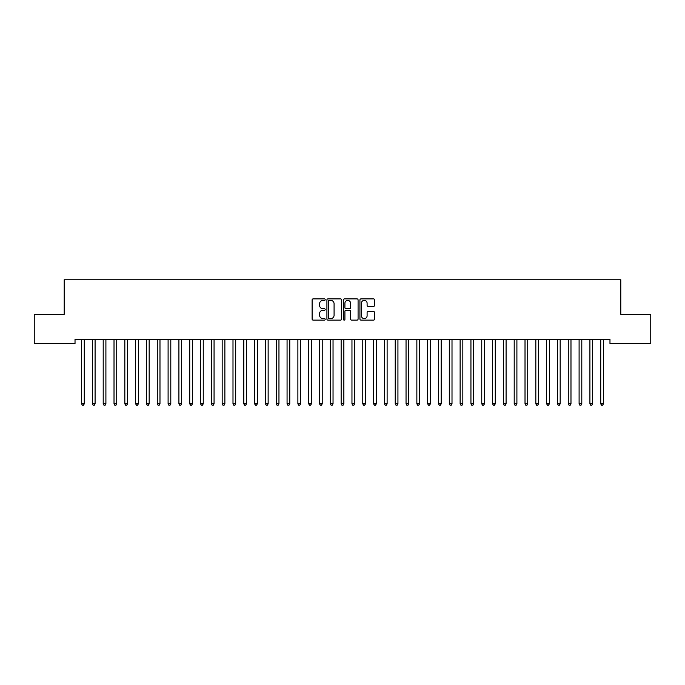 <?xml version="1.0" encoding="UTF-8"?>
<svg xmlns="http://www.w3.org/2000/svg" width="685" height="685" viewBox="0 0 685 685"><rect width="100%" height="100%" fill="white"/><g stroke="black" fill="none" stroke-linecap="round" stroke-linejoin="round"><path stroke-width="1.03" d="M325.195 299.628A0.745 0.745 0 0 0 324.45 298.883L313.173 298.883A1.062 1.062 0 0 0 312.112 299.944L312.112 319.056A1.062 1.062 0 0 0 313.173 320.118L324.45 320.118A0.745 0.745 0 0 0 325.195 319.373A0.745 0.745 0 0 0 324.45 318.628L322.995 318.628A3.399 3.399 0 0 1 319.595 315.237L319.595 313.644A3.399 3.399 0 0 1 322.995 310.245L324.45 310.245A0.745 0.745 0 0 0 325.195 309.5A0.745 0.745 0 0 0 324.45 308.755L322.995 308.755A3.399 3.399 0 0 1 319.595 305.364L319.595 303.772A3.399 3.399 0 0 1 322.995 300.373L324.45 300.373A0.745 0.745 0 0 0 325.195 299.628M373.53 306.366A1.062 1.062 0 0 0 374.592 305.304L374.592 299.944A1.062 1.062 0 0 0 373.53 298.883L360.995 298.883A1.062 1.062 0 0 0 359.933 299.944L359.933 319.056A1.062 1.062 0 0 0 360.995 320.118L373.53 320.118A1.062 1.062 0 0 0 374.592 319.056L374.592 312.583A1.062 1.062 0 0 0 373.53 311.521L368.162 311.521A1.062 1.062 0 0 0 367.1 312.583L367.1 315.794A2.843 2.843 0 0 1 364.266 318.628A2.843 2.843 0 0 1 361.423 315.794L361.423 303.207A2.843 2.843 0 0 1 364.266 300.373A2.843 2.843 0 0 1 367.1 303.207L367.1 305.304A1.062 1.062 0 0 0 368.162 306.366L373.53 306.366M609.975 339.246L75.025 339.246L75.025 343.57L34.25 343.57L34.25 314.372L64.21 314.372L64.21 279.754L620.79 279.754L620.79 314.372L650.75 314.372L650.75 343.57L609.975 343.57L609.975 339.246M341.575 299.944A1.062 1.062 0 0 0 340.513 298.883L327.978 298.883A1.062 1.062 0 0 0 326.916 299.944L326.916 319.056A1.062 1.062 0 0 0 327.978 320.118L340.513 320.118A1.062 1.062 0 0 0 341.575 319.056L341.575 299.944M344.486 298.883L357.022 298.883A1.062 1.062 0 0 1 358.084 299.944L358.084 319.056A1.062 1.062 0 0 1 357.022 320.118L351.653 320.118A1.062 1.062 0 0 1 350.592 319.056L350.592 311.307A1.062 1.062 0 0 0 349.53 310.245L345.976 310.245A1.062 1.062 0 0 0 344.915 311.307L344.915 319.373A0.745 0.745 0 0 1 344.17 320.118A0.745 0.745 0 0 1 343.425 319.373L343.425 299.944A1.062 1.062 0 0 1 344.486 298.883M329.151 300.373A0.745 0.745 0 0 0 328.406 301.117L328.406 317.891A0.745 0.745 0 0 0 329.151 318.628L330.692 318.628A3.399 3.399 0 0 0 334.083 315.237L334.083 303.772A3.399 3.399 0 0 0 330.692 300.373L329.151 300.373M350.592 303.267A2.843 2.843 0 0 0 347.757 300.424A2.843 2.843 0 0 0 344.915 303.267L344.915 307.693A1.062 1.062 0 0 0 345.976 308.755L349.53 308.755A1.062 1.062 0 0 0 350.592 307.693L350.592 303.267M81.429 339.246L81.489 339.4A1.079 1.079 0 0 1 81.566 339.803L81.566 403.833L84.272 403.833L84.272 339.803A1.079 1.079 0 0 1 84.349 339.4L84.418 339.246M84.272 403.833L83.459 405.246L82.38 405.246L81.566 403.833M92.244 339.246L92.304 339.4A1.079 1.079 0 0 1 92.381 339.803L92.381 403.833L95.087 403.833L95.087 339.803A1.079 1.079 0 0 1 95.164 339.4L95.232 339.246M95.087 403.833L94.282 405.246L93.194 405.246L92.381 403.833M103.058 339.246L103.118 339.4A1.079 1.079 0 0 1 103.204 339.803L103.204 403.833L105.901 403.833L105.901 339.803A1.079 1.079 0 0 1 105.987 339.4L106.047 339.246M105.901 403.833L105.096 405.246L104.009 405.246L103.204 403.833M113.873 339.246L113.941 339.4A1.079 1.079 0 0 1 114.018 339.803L114.018 403.833L116.724 403.833L116.724 339.803A1.079 1.079 0 0 1 116.801 339.4L116.861 339.246M116.724 403.833L115.911 405.246L114.832 405.246L114.018 403.833M124.687 339.246L124.756 339.4A1.079 1.079 0 0 1 124.833 339.803L124.833 403.833L127.538 403.833L127.538 339.803A1.079 1.079 0 0 1 127.615 339.4L127.675 339.246M127.538 403.833L126.725 405.246L125.646 405.246L124.833 403.833M135.51 339.246L135.57 339.4A1.079 1.079 0 0 1 135.647 339.803L135.647 403.833L138.353 403.833L138.353 339.803A1.079 1.079 0 0 1 138.43 339.4L138.49 339.246M138.353 403.833L137.539 405.246L136.461 405.246L135.647 403.833M146.325 339.246L146.385 339.4A1.079 1.079 0 0 1 146.462 339.803L146.462 403.833L149.167 403.833L149.167 339.803A1.079 1.079 0 0 1 149.244 339.4L149.313 339.246M149.167 403.833L148.354 405.246L147.275 405.246L146.462 403.833M157.139 339.246L157.199 339.4A1.079 1.079 0 0 1 157.276 339.803L157.276 403.833L159.982 403.833L159.982 339.803A1.079 1.079 0 0 1 160.059 339.4L160.127 339.246M159.982 403.833L159.168 405.246L158.089 405.246L157.276 403.833M167.953 339.246L168.013 339.4A1.079 1.079 0 0 1 168.099 339.803L168.099 403.833L170.796 403.833L170.796 339.803A1.079 1.079 0 0 1 170.882 339.4L170.942 339.246M170.796 403.833L169.991 405.246L168.904 405.246L168.099 403.833M178.768 339.246L178.836 339.4A1.079 1.079 0 0 1 178.913 339.803L178.913 403.833L181.619 403.833L181.619 339.803A1.079 1.079 0 0 1 181.696 339.4L181.756 339.246M181.619 403.833L180.806 405.246L179.718 405.246L178.913 403.833M189.582 339.246L189.651 339.4A1.079 1.079 0 0 1 189.728 339.803L189.728 403.833L192.434 403.833L192.434 339.803A1.079 1.079 0 0 1 192.511 339.4L192.571 339.246M192.434 403.833L191.62 405.246L190.541 405.246L189.728 403.833M200.397 339.246L200.465 339.4A1.079 1.079 0 0 1 200.542 339.803L200.542 403.833L203.248 403.833L203.248 339.803A1.079 1.079 0 0 1 203.325 339.4L203.385 339.246M203.248 403.833L202.435 405.246L201.356 405.246L200.542 403.833M211.22 339.246L211.28 339.4A1.079 1.079 0 0 1 211.357 339.803L211.357 403.833L214.062 403.833L214.062 339.803A1.079 1.079 0 0 1 214.14 339.4L214.208 339.246M214.062 403.833L213.249 405.246L212.17 405.246L211.357 403.833M222.034 339.246L222.094 339.4A1.079 1.079 0 0 1 222.171 339.803L222.171 403.833L224.877 403.833L224.877 339.803A1.079 1.079 0 0 1 224.954 339.4L225.023 339.246M224.877 403.833L224.064 405.246L222.985 405.246L222.171 403.833M232.849 339.246L232.909 339.4A1.079 1.079 0 0 1 232.994 339.803L232.994 403.833L235.691 403.833L235.691 339.803A1.079 1.079 0 0 1 235.768 339.4L235.837 339.246M235.691 403.833L234.886 405.246L233.799 405.246L232.994 403.833M243.663 339.246L243.732 339.4A1.079 1.079 0 0 1 243.809 339.803L243.809 403.833L246.506 403.833L246.506 339.803A1.079 1.079 0 0 1 246.591 339.4L246.651 339.246M246.506 403.833L245.701 405.246L244.613 405.246L243.809 403.833M254.477 339.246L254.546 339.4A1.079 1.079 0 0 1 254.623 339.803L254.623 403.833L257.329 403.833L257.329 339.803A1.079 1.079 0 0 1 257.406 339.4L257.466 339.246M257.329 403.833L256.515 405.246L255.436 405.246L254.623 403.833M265.292 339.246L265.36 339.4A1.079 1.079 0 0 1 265.438 339.803L265.438 403.833L268.143 403.833L268.143 339.803A1.079 1.079 0 0 1 268.22 339.4L268.28 339.246M268.143 403.833L267.33 405.246L266.251 405.246L265.438 403.833M276.115 339.246L276.175 339.4A1.079 1.079 0 0 1 276.252 339.803L276.252 403.833L278.958 403.833L278.958 339.803A1.079 1.079 0 0 1 279.035 339.4L279.103 339.246M278.958 403.833L278.144 405.246L277.065 405.246L276.252 403.833M286.929 339.246L286.989 339.4A1.079 1.079 0 0 1 287.066 339.803L287.066 403.833L289.772 403.833L289.772 339.803A1.079 1.079 0 0 1 289.849 339.4L289.918 339.246M289.772 403.833L288.959 405.246L287.88 405.246L287.066 403.833M297.744 339.246L297.804 339.4A1.079 1.079 0 0 1 297.881 339.803L297.881 403.833L300.587 403.833L300.587 339.803A1.079 1.079 0 0 1 300.664 339.4L300.732 339.246M300.587 403.833L299.782 405.246L298.694 405.246L297.881 403.833M308.558 339.246L308.618 339.4A1.079 1.079 0 0 1 308.704 339.803L308.704 403.833L311.401 403.833L311.401 339.803A1.079 1.079 0 0 1 311.487 339.4L311.547 339.246M311.401 403.833L310.596 405.246L309.509 405.246L308.704 403.833M319.373 339.246L319.441 339.4A1.079 1.079 0 0 1 319.518 339.803L319.518 403.833L322.224 403.833L322.224 339.803A1.079 1.079 0 0 1 322.301 339.4L322.361 339.246M322.224 403.833L321.411 405.246L320.332 405.246L319.518 403.833M330.187 339.246L330.256 339.4A1.079 1.079 0 0 1 330.333 339.803L330.333 403.833L333.038 403.833L333.038 339.803A1.079 1.079 0 0 1 333.115 339.4L333.175 339.246M333.038 403.833L332.225 405.246L331.146 405.246L330.333 403.833M341.01 339.246L341.07 339.4A1.079 1.079 0 0 1 341.147 339.803L341.147 403.833L343.853 403.833L343.853 339.803A1.079 1.079 0 0 1 343.93 339.4L343.99 339.246M343.853 403.833L343.039 405.246L341.961 405.246L341.147 403.833M351.825 339.246L351.884 339.4A1.079 1.079 0 0 1 351.962 339.803L351.962 403.833L354.667 403.833L354.667 339.803A1.079 1.079 0 0 1 354.744 339.4L354.813 339.246M354.667 403.833L353.854 405.246L352.775 405.246L351.962 403.833M362.639 339.246L362.699 339.4A1.079 1.079 0 0 1 362.776 339.803L362.776 403.833L365.482 403.833L365.482 339.803A1.079 1.079 0 0 1 365.559 339.4L365.627 339.246M365.482 403.833L364.668 405.246L363.589 405.246L362.776 403.833M373.453 339.246L373.513 339.4A1.079 1.079 0 0 1 373.599 339.803L373.599 403.833L376.296 403.833L376.296 339.803A1.079 1.079 0 0 1 376.382 339.4L376.442 339.246M376.296 403.833L375.491 405.246L374.404 405.246L373.599 403.833M384.268 339.246L384.336 339.4A1.079 1.079 0 0 1 384.413 339.803L384.413 403.833L387.119 403.833L387.119 339.803A1.079 1.079 0 0 1 387.196 339.4L387.256 339.246M387.119 403.833L386.306 405.246L385.218 405.246L384.413 403.833M395.082 339.246L395.151 339.4A1.079 1.079 0 0 1 395.228 339.803L395.228 403.833L397.934 403.833L397.934 339.803A1.079 1.079 0 0 1 398.011 339.4L398.071 339.246M397.934 403.833L397.12 405.246L396.041 405.246L395.228 403.833M405.897 339.246L405.965 339.4A1.079 1.079 0 0 1 406.042 339.803L406.042 403.833L408.748 403.833L408.748 339.803A1.079 1.079 0 0 1 408.825 339.4L408.885 339.246M408.748 403.833L407.935 405.246L406.856 405.246L406.042 403.833M416.72 339.246L416.78 339.4A1.079 1.079 0 0 1 416.857 339.803L416.857 403.833L419.562 403.833L419.562 339.803A1.079 1.079 0 0 1 419.64 339.4L419.708 339.246M419.562 403.833L418.749 405.246L417.67 405.246L416.857 403.833M427.534 339.246L427.594 339.4A1.079 1.079 0 0 1 427.671 339.803L427.671 403.833L430.377 403.833L430.377 339.803A1.079 1.079 0 0 1 430.454 339.4L430.522 339.246M430.377 403.833L429.563 405.246L428.485 405.246L427.671 403.833M438.349 339.246L438.409 339.4A1.079 1.079 0 0 1 438.494 339.803L438.494 403.833L441.191 403.833L441.191 339.803A1.079 1.079 0 0 1 441.268 339.4L441.337 339.246M441.191 403.833L440.387 405.246L439.299 405.246L438.494 403.833M449.163 339.246L449.232 339.4A1.079 1.079 0 0 1 449.309 339.803L449.309 403.833L452.006 403.833L452.006 339.803A1.079 1.079 0 0 1 452.091 339.4L452.151 339.246M452.006 403.833L451.201 405.246L450.113 405.246L449.309 403.833M459.978 339.246L460.046 339.4A1.079 1.079 0 0 1 460.123 339.803L460.123 403.833L462.829 403.833L462.829 339.803A1.079 1.079 0 0 1 462.906 339.4L462.966 339.246M462.829 403.833L462.015 405.246L460.937 405.246L460.123 403.833M470.792 339.246L470.86 339.4A1.079 1.079 0 0 1 470.938 339.803L470.938 403.833L473.643 403.833L473.643 339.803A1.079 1.079 0 0 1 473.72 339.4L473.78 339.246M473.643 403.833L472.83 405.246L471.751 405.246L470.938 403.833M481.615 339.246L481.675 339.4A1.079 1.079 0 0 1 481.752 339.803L481.752 403.833L484.458 403.833L484.458 339.803A1.079 1.079 0 0 1 484.535 339.4L484.603 339.246M484.458 403.833L483.644 405.246L482.565 405.246L481.752 403.833M492.429 339.246L492.489 339.4A1.079 1.079 0 0 1 492.566 339.803L492.566 403.833L495.272 403.833L495.272 339.803A1.079 1.079 0 0 1 495.349 339.4L495.418 339.246M495.272 403.833L494.459 405.246L493.38 405.246L492.566 403.833M503.244 339.246L503.304 339.4A1.079 1.079 0 0 1 503.381 339.803L503.381 403.833L506.087 403.833L506.087 339.803A1.079 1.079 0 0 1 506.164 339.4L506.232 339.246M506.087 403.833L505.282 405.246L504.194 405.246L503.381 403.833M514.058 339.246L514.118 339.4A1.079 1.079 0 0 1 514.204 339.803L514.204 403.833L516.901 403.833L516.901 339.803A1.079 1.079 0 0 1 516.987 339.4L517.047 339.246M516.901 403.833L516.096 405.246L515.009 405.246L514.204 403.833M524.873 339.246L524.941 339.4A1.079 1.079 0 0 1 525.018 339.803L525.018 403.833L527.724 403.833L527.724 339.803A1.079 1.079 0 0 1 527.801 339.4L527.861 339.246M527.724 403.833L526.911 405.246L525.832 405.246L525.018 403.833M535.687 339.246L535.756 339.4A1.079 1.079 0 0 1 535.833 339.803L535.833 403.833L538.538 403.833L538.538 339.803A1.079 1.079 0 0 1 538.615 339.4L538.675 339.246M538.538 403.833L537.725 405.246L536.646 405.246L535.833 403.833M546.51 339.246L546.57 339.4A1.079 1.079 0 0 1 546.647 339.803L546.647 403.833L549.353 403.833L549.353 339.803A1.079 1.079 0 0 1 549.43 339.4L549.49 339.246M549.353 403.833L548.539 405.246L547.461 405.246L546.647 403.833M557.325 339.246L557.385 339.4A1.079 1.079 0 0 1 557.462 339.803L557.462 403.833L560.167 403.833L560.167 339.803A1.079 1.079 0 0 1 560.244 339.4L560.313 339.246M560.167 403.833L559.354 405.246L558.275 405.246L557.462 403.833M568.139 339.246L568.199 339.4A1.079 1.079 0 0 1 568.276 339.803L568.276 403.833L570.982 403.833L570.982 339.803A1.079 1.079 0 0 1 571.059 339.4L571.127 339.246M570.982 403.833L570.168 405.246L569.089 405.246L568.276 403.833M578.953 339.246L579.013 339.4A1.079 1.079 0 0 1 579.099 339.803L579.099 403.833L581.796 403.833L581.796 339.803A1.079 1.079 0 0 1 581.882 339.4L581.942 339.246M581.796 403.833L580.991 405.246L579.904 405.246L579.099 403.833M589.768 339.246L589.836 339.4A1.079 1.079 0 0 1 589.913 339.803L589.913 403.833L592.619 403.833L592.619 339.803A1.079 1.079 0 0 1 592.696 339.4L592.756 339.246M592.619 403.833L591.806 405.246L590.718 405.246L589.913 403.833M600.582 339.246L600.651 339.4A1.079 1.079 0 0 1 600.728 339.803L600.728 403.833L603.434 403.833L603.434 339.803A1.079 1.079 0 0 1 603.511 339.4L603.571 339.246M603.434 403.833L602.62 405.246L601.541 405.246L600.728 403.833"/></g></svg>
